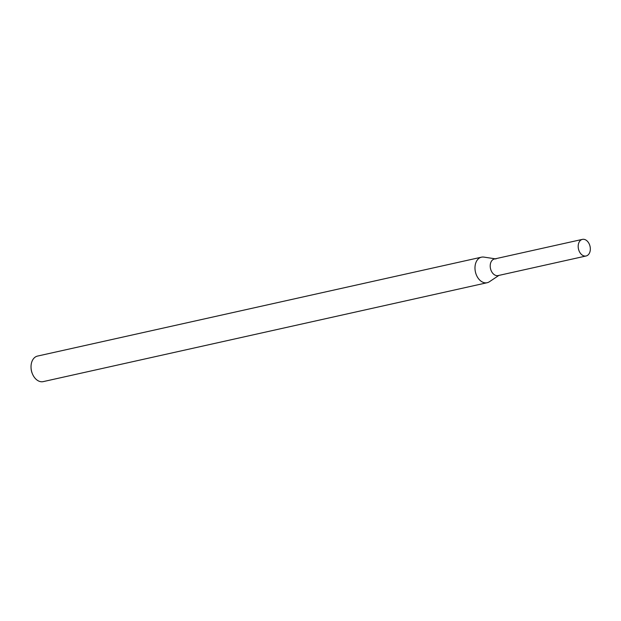 <?xml version="1.0" encoding="UTF-8"?>
<svg xmlns="http://www.w3.org/2000/svg" width="621" height="621" viewBox="0 0 621 621"><rect width="100%" height="100%" fill="white"/><g stroke="black" fill="none" stroke-linecap="round" stroke-linejoin="round"><path stroke-width="0.93" d="M496.008 258.926A8.508 5.931 77.4 0 0 490.365 267.868A8.508 5.931 77.4 0 0 498.679 275.421M495.201 258.81L483.899 257.102A13.08 9.121 77.4 0 0 481.485 257.172A13.08 9.121 77.4 0 0 475.422 271.928A13.08 9.121 77.4 0 0 487.175 282.71A13.08 9.121 77.4 0 0 488.013 282.462A13.08 9.121 77.4 0 0 489.395 281.755L498.904 275.406M481.485 257.172L37.524 356.081A13.08 9.121 77.4 0 0 31.05 367.803A13.08 9.121 77.4 0 0 32.377 373.757A13.08 9.121 77.4 0 0 43.214 381.62L487.175 282.71M31.05 367.803L31.081 368.424A10.464 7.297 77.4 0 0 32.145 373.182L32.377 373.757M586.651 255.821A8.508 5.931 77.4 0 0 589.95 245.994A8.508 5.931 77.4 0 0 582.413 239.38A8.508 5.931 77.4 0 0 578.469 248.967A8.508 5.931 77.4 0 0 586.108 255.984A8.508 5.931 77.4 0 0 586.651 255.821M582.413 239.38L494.432 258.98A8.508 5.931 77.4 0 0 490.497 268.567A8.508 5.931 77.4 0 0 498.135 275.577L586.108 255.984"/></g></svg>
